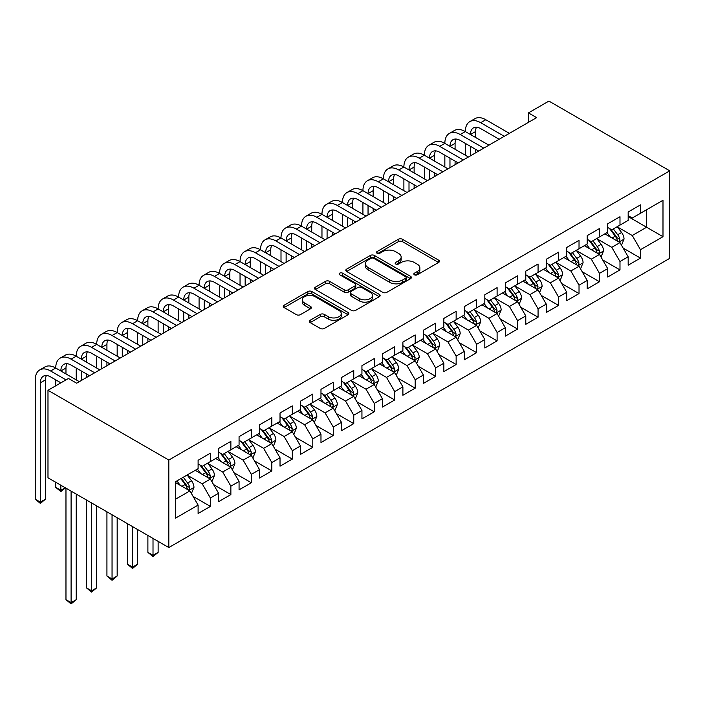 <?xml version="1.0" encoding="UTF-8"?>
<svg xmlns="http://www.w3.org/2000/svg" width="705" height="705" viewBox="0 0 705 705"><rect width="100%" height="100%" fill="white"/><g stroke="black" fill="none" stroke-linecap="round" stroke-linejoin="round"><path stroke-width="1.06" d="M414.425 274.8A1.992 1.146 0 0 0 417.237 274.8L438.598 262.471A2.846 1.639 0 0 0 439.435 261.308A2.846 1.639 0 0 0 438.598 260.154L402.414 239.259A2.846 1.639 0 0 0 398.395 239.259L377.034 251.588A1.992 1.146 0 0 0 376.452 252.408A1.992 1.146 0 0 0 377.034 253.218A1.992 1.146 0 0 0 379.854 253.218L382.612 251.623A9.095 5.252 0 0 1 395.479 251.623L398.492 253.359A9.095 5.252 0 0 1 401.163 257.078A9.095 5.252 0 0 1 398.492 260.788L395.734 262.383A1.992 1.146 0 0 0 395.152 263.194A1.992 1.146 0 0 0 395.734 264.014A1.992 1.146 0 0 0 398.545 264.014L401.312 262.41A9.095 5.252 0 0 1 414.179 262.41L417.193 264.155A9.095 5.252 0 0 1 419.854 267.865A9.095 5.252 0 0 1 417.193 271.584L414.425 273.179A1.992 1.146 0 0 0 413.844 273.989A1.992 1.146 0 0 0 414.425 274.8L414.425 273.179M310.147 320.273A2.846 1.639 0 0 0 309.31 321.427A2.846 1.639 0 0 0 310.147 322.59L320.299 328.451A2.846 1.639 0 0 0 324.318 328.451L348.041 314.756A2.846 1.639 0 0 0 348.869 313.593A2.846 1.639 0 0 0 348.041 312.438L311.857 291.544A2.846 1.639 0 0 0 307.838 291.544L284.115 305.239A2.846 1.639 0 0 0 283.278 306.402A2.846 1.639 0 0 0 284.115 307.556L296.373 314.642A2.846 1.639 0 0 0 300.4 314.642L310.552 308.781A2.846 1.639 0 0 0 311.381 307.618A2.846 1.639 0 0 0 310.552 306.455L304.472 302.947A7.605 4.389 0 0 1 302.242 299.845A7.605 4.389 0 0 1 306.939 295.783A7.605 4.389 0 0 1 315.223 296.735L339.043 310.491A7.605 4.389 0 0 1 341.273 313.593A7.605 4.389 0 0 1 336.576 317.655A7.605 4.389 0 0 1 328.292 316.704L324.318 314.404A2.846 1.639 0 0 0 320.299 314.404L310.147 320.273L310.147 322.59M47.984 390.288L168.821 460.048L168.821 547.547L47.984 477.787L47.984 390.288L68.464 378.462L76.66 383.194L536.628 117.629L528.442 112.897L528.442 122.362M528.442 112.897L548.922 101.079L669.75 170.839L168.821 460.048M382.815 292.355A2.846 1.639 0 0 0 386.833 292.355L410.557 278.66A2.846 1.639 0 0 0 411.394 277.506A2.846 1.639 0 0 0 410.557 276.342L374.373 255.448A2.846 1.639 0 0 0 370.354 255.448L346.631 269.143A2.846 1.639 0 0 0 345.802 270.306A2.846 1.639 0 0 0 346.631 271.469L382.815 292.355M340.489 275.232A1.992 1.146 0 0 1 342.515 275.514L342.515 273.152L379.299 294.39A2.846 1.639 0 0 1 380.127 295.545A2.846 1.639 0 0 1 379.299 296.708L355.576 310.403A2.846 1.639 0 0 1 351.557 310.403L315.373 289.517L315.373 287.191A2.846 1.639 0 0 0 314.545 288.354A2.846 1.639 0 0 0 315.373 289.517M315.373 287.191L325.525 281.33A2.846 1.639 0 0 1 329.543 281.33L344.216 289.799A2.846 1.639 0 0 0 348.244 289.799L354.976 285.913A2.846 1.639 0 0 0 355.805 284.758A2.846 1.639 0 0 0 354.976 283.595L339.695 274.774A1.992 1.146 0 0 1 339.114 273.963A1.992 1.146 0 0 1 340.339 272.897A1.992 1.146 0 0 1 342.515 273.152M168.821 547.547L669.75 258.338L669.75 170.839M628.173 216.594L646.608 227.239L646.608 209.737L662.991 200.282L640.466 213.289L640.466 204.891L628.173 211.985L628.173 220.383L619.986 225.106L619.986 216.717L607.692 223.811L607.692 232.201L599.506 236.933L599.506 228.535L587.221 235.629L587.221 244.027L579.025 248.759L579.025 240.361L566.741 247.455L566.741 255.853L558.545 260.577L558.545 252.187L546.26 259.281L546.26 267.671L538.065 272.403L538.065 264.005L525.78 271.108L525.78 279.497L517.585 284.23L517.585 275.831L505.3 282.925L505.3 291.324L497.104 296.056L497.104 287.658L484.82 294.752L484.82 303.15L476.624 307.873L476.624 299.484L464.339 306.578L464.339 314.968L456.144 319.7L456.144 311.302L443.859 318.396L443.859 326.794L435.664 331.526L435.664 323.128L423.379 330.222L423.379 338.62L415.192 343.344L415.192 334.954L402.899 342.048L402.899 350.438L394.712 355.17L394.712 346.772L382.418 353.866L382.418 362.264L374.232 366.997L374.232 358.598L361.938 365.692L361.938 374.091L353.751 378.814L353.751 370.425L341.458 377.519L341.458 385.917L333.271 390.64L333.271 382.251L320.978 389.345L320.978 397.735L312.791 402.467L312.791 394.069L300.506 401.163L300.506 409.561L292.311 414.293L292.311 405.895L280.026 412.989L280.026 421.387L271.83 426.111L271.83 417.721L259.546 424.815L259.546 433.205L251.35 437.937L251.35 429.539L239.065 436.633L239.065 445.031L230.87 449.764L230.87 441.365L218.585 448.459L218.585 456.858L210.39 461.581L210.39 453.192L198.105 460.286L198.105 468.675L175.58 481.682L175.58 518.104L198.105 505.097L189.909 490.909L175.58 482.634M662.991 200.282L662.991 236.695L640.466 249.702L632.27 235.514L617.421 226.939M623.158 248.107L640.466 258.101L640.466 249.702M640.466 258.101L628.173 265.195L628.173 256.796L619.986 261.529L611.79 247.34L596.941 238.766M602.678 259.933L619.986 269.918L619.986 261.529M619.986 269.918L607.692 277.012L607.692 268.623L599.506 273.355L591.31 259.158L576.461 250.592M582.198 271.751L599.506 281.744L599.506 273.355M599.506 281.744L587.221 288.839L587.221 280.449L579.025 285.173L570.83 270.984L555.989 262.41M561.718 283.577L579.025 293.571L579.025 285.173M579.025 293.571L566.741 300.665L566.741 292.267L558.545 296.999L550.349 282.811L535.509 274.236M541.237 295.404L558.545 305.397L558.545 296.999M558.545 305.397L546.26 312.491L546.26 304.093L538.065 308.825L529.878 294.637L515.029 286.063M520.757 307.23L538.065 317.215L538.065 308.825M538.065 317.215L525.78 324.309L525.78 315.919L517.585 320.643L509.398 306.455L494.549 297.889M500.277 319.048L517.585 329.041L517.585 320.643M517.585 329.041L505.3 336.135L505.3 327.737L497.104 332.469L488.917 318.281L474.068 309.707M479.805 330.874L497.104 340.868L497.104 332.469M497.104 340.868L484.82 347.962L484.82 339.563L476.624 344.296L468.437 330.107L453.588 321.533M459.325 342.7L476.624 352.685L476.624 344.296M476.624 352.685L464.339 359.779L464.339 351.39L456.144 356.113L447.957 341.925L433.108 333.359M438.845 354.518L456.144 364.511L456.144 356.113M456.144 364.511L443.859 371.606L443.859 363.207L435.664 367.939L427.477 353.751L412.628 345.177M418.365 366.344L435.664 376.338L435.664 367.939M435.664 376.338L423.379 383.432L423.379 375.034L415.192 379.766L406.996 365.578L392.147 357.003M397.884 378.171L415.192 388.164L415.192 379.766M415.192 388.164L402.899 395.258L402.899 386.86L394.712 391.592L386.516 377.404L371.667 368.83M377.404 389.988L394.712 399.982L394.712 391.592M394.712 399.982L382.418 407.076L382.418 398.686L374.232 403.41L366.036 389.222L351.187 380.647M356.924 401.815L374.232 411.808L374.232 403.41M374.232 411.808L361.938 418.902L361.938 410.504L353.751 415.236L345.556 401.048L330.707 392.474M336.444 413.641L353.751 423.635L353.751 415.236M353.751 423.635L341.458 430.729L341.458 422.33L333.271 427.063L325.075 412.874L310.226 404.3M315.963 425.467L333.271 435.452L333.271 427.063M333.271 435.452L320.978 442.546L320.978 434.157L312.791 438.88L304.595 424.692L289.746 416.126M295.483 437.285L312.791 447.278L312.791 438.88M312.791 447.278L300.506 454.373L300.506 445.974L292.311 450.707L284.115 436.518L269.275 427.944M275.003 449.111L292.311 459.105L292.311 450.707M292.311 459.105L280.026 466.199L280.026 457.801L271.83 462.533L263.635 448.345L248.794 439.77M254.523 460.938L271.83 470.922L271.83 462.533M271.83 470.922L259.546 478.016L259.546 469.627L251.35 474.359L243.163 460.162L228.314 451.597M234.042 472.755L251.35 482.749L251.35 474.359M251.35 482.749L239.065 489.843L239.065 481.453L230.87 486.177L222.683 471.989L207.834 463.414M213.562 484.582L230.87 494.575L230.87 486.177M230.87 494.575L218.585 501.669L218.585 493.271L210.39 498.003L202.203 483.815L187.354 475.24M193.091 496.408L210.39 506.401L210.39 498.003M210.39 506.401L198.105 513.496L198.105 505.097M198.105 463.952L202.203 466.313L210.39 461.581M175.58 499.184L189.909 490.909M218.585 452.125L222.683 454.487L230.87 449.764M202.203 483.815L210.39 479.083L195.241 470.332M218.585 493.271L210.39 479.083M239.065 440.299L243.163 442.669L251.35 437.937M222.683 471.989L230.87 467.265L215.712 458.514M239.065 481.453L230.87 467.265M259.546 428.481L263.635 430.843L271.83 426.111M243.163 460.162L251.35 455.439L236.193 446.688M259.546 469.627L251.35 455.439M280.026 416.655L284.115 419.017L292.311 414.293M263.635 448.345L271.83 443.612L256.673 434.862M280.026 457.801L271.83 443.612M300.506 404.829L304.595 407.199L312.791 402.467M284.115 436.518L292.311 431.786L277.153 423.044M300.506 445.974L292.311 431.786M320.978 393.011L325.075 395.373L333.271 390.64M304.595 424.692L312.791 419.969L297.633 411.218M320.978 434.157L312.791 419.969M341.458 381.185L345.556 383.546L353.751 378.814M325.075 412.874L333.271 408.142L318.114 399.391M341.458 422.33L333.271 408.142M361.938 369.358L366.036 371.72L374.232 366.997M345.556 401.048L353.751 396.316L338.594 387.565M361.938 410.504L353.751 396.316M382.418 357.532L386.516 359.902L394.712 355.17M366.036 389.222L374.232 384.498L359.074 375.747M382.418 398.686L374.232 384.498M402.899 345.714L406.996 348.076L415.192 343.344M386.516 377.404L394.712 372.672L379.554 363.921M402.899 386.86L394.712 372.672M423.379 333.888L427.477 336.25L435.664 331.526M406.996 365.578L415.192 360.845L400.035 352.095M423.379 375.034L415.192 360.845M443.859 322.062L447.957 324.432L456.144 319.7M427.477 353.751L435.664 349.019L420.515 340.277M443.859 363.207L435.664 349.019M464.339 310.244L468.437 312.606L476.624 307.873M447.957 341.925L456.144 337.201L440.995 328.451M464.339 351.39L456.144 337.201M484.82 298.418L488.917 300.779L497.104 296.056M468.437 330.107L476.624 325.375L461.475 316.624M484.82 339.563L476.624 325.375M505.3 286.591L509.398 288.962L517.585 284.23M488.917 318.281L497.104 313.549L481.956 304.798M505.3 327.737L497.104 313.549M525.78 274.765L529.878 277.136L538.065 272.403M509.398 306.455L517.585 301.731L502.427 292.98M525.78 315.919L517.585 301.731M546.26 262.947L550.349 265.309L558.545 260.577M529.878 294.637L538.065 289.905L522.907 281.154M546.26 304.093L538.065 289.905M566.741 251.121L570.83 253.483L579.025 248.759M550.349 282.811L558.545 278.078L543.388 269.328M566.741 292.267L558.545 278.078M587.221 239.295L591.31 241.665L599.506 236.933M570.83 270.984L579.025 266.252L563.868 257.51M587.221 280.449L579.025 266.252M607.692 227.477L611.79 229.839L619.986 225.106M591.31 259.158L599.506 254.435L584.348 245.684M607.692 268.623L599.506 254.435M628.173 215.651L632.27 218.012L640.466 213.289M611.79 247.34L619.986 242.608L604.828 233.857M628.173 256.796L619.986 242.608M632.27 235.514L646.608 227.239L662.991 236.695M415.219 275.082L417.193 273.945A9.095 5.252 0 0 0 419.854 270.235L419.854 267.865M401.163 257.078L401.163 259.44A9.095 5.252 0 0 1 398.492 263.15L396.527 264.287M438.563 262.489L402.414 241.621A2.846 1.639 0 0 0 398.395 241.621L377.836 253.5M410.521 278.687L374.373 257.818A2.846 1.639 0 0 0 370.354 257.818L346.666 271.487M405.534 278.316A1.992 1.146 0 0 0 406.115 277.506A1.992 1.146 0 0 0 405.534 276.686L373.773 258.347A1.992 1.146 0 0 0 370.953 258.347L368.045 260.03A9.095 5.252 0 0 0 365.375 263.749A9.095 5.252 0 0 0 368.045 267.459L389.75 280A9.095 5.252 0 0 0 402.617 280L405.534 278.316L405.534 280.678A1.992 1.146 0 0 0 406.115 279.867L406.115 277.506M365.375 263.749L365.375 266.111A9.095 5.252 0 0 0 368.045 269.83L368.045 267.459M405.534 280.678L402.617 282.361A9.095 5.252 0 0 1 389.75 282.361L368.045 269.83M315.408 289.535L325.525 283.692L325.525 281.33M355.805 284.758L355.805 287.12A2.846 1.639 0 0 1 354.976 288.283L348.244 292.17A2.846 1.639 0 0 1 344.216 292.17L329.543 283.692A2.846 1.639 0 0 0 325.525 283.692M342.515 275.514L379.264 296.735M359.444 298.594A7.605 4.389 0 0 0 367.737 299.546A7.605 4.389 0 0 0 372.425 295.492A7.605 4.389 0 0 0 370.204 292.39L361.806 287.543A2.846 1.639 0 0 0 357.787 287.543L351.055 291.429A2.846 1.639 0 0 0 350.218 292.593A2.846 1.639 0 0 0 351.055 293.747L359.444 298.594L359.444 300.956A7.605 4.389 0 0 0 367.737 301.907A7.605 4.389 0 0 0 372.425 297.854L372.425 295.492M350.218 292.593L350.218 294.954A2.846 1.639 0 0 0 351.055 296.118L351.055 293.747M359.444 300.956L351.055 296.118M341.273 313.593L341.273 315.963A7.605 4.389 0 0 1 336.576 320.017A7.605 4.389 0 0 1 328.292 319.065L324.318 316.774A2.846 1.639 0 0 0 320.299 316.774L310.182 322.608M302.242 299.845L302.242 302.207A7.605 4.389 0 0 0 304.472 305.309L304.472 302.947M310.508 308.799L304.472 305.309M348.006 314.774L311.857 293.906A2.846 1.639 0 0 0 307.838 293.906L284.15 307.583M621.502 245.234L624.04 239.039A7.676 4.433 -120 0 0 621.59 232.5L617.236 226.693M610.31 237.021L606.996 232.606M605.454 234.219L605.075 233.716M618.541 241.771L619.73 240.705L619.898 239.365A7.676 4.433 -120 0 0 617.695 234.747L613.35 228.94M610.865 229.301L616.24 236.475A3.913 2.256 60 0 1 616.946 237.664L619.898 239.365M609.517 228.526L615.245 236.166A7.676 4.433 60 0 1 617.439 240.784L617.589 241.225M60.894 382.841L50.61 376.902A14.479 8.363 -120 0 0 43.366 376.188A14.479 8.363 -120 0 0 40.37 382.815L40.37 502.119L35.25 499.166L35.25 379.863A21.723 12.54 60 0 1 39.753 369.913L44.864 366.961A21.723 12.54 60 0 1 55.73 368.036A21.723 12.54 60 0 1 60.225 358.087L65.345 355.135A21.723 12.54 60 0 1 76.21 356.21A21.723 12.54 60 0 1 80.705 346.27L85.825 343.309A21.723 12.54 60 0 1 96.691 344.384A21.723 12.54 60 0 1 101.185 334.443L106.305 331.491A21.723 12.54 60 0 1 117.171 332.566A21.723 12.54 60 0 1 121.665 322.617L126.785 319.665A21.723 12.54 60 0 1 137.651 320.74A21.723 12.54 60 0 1 142.146 310.799L147.266 307.838A21.723 12.54 60 0 1 158.131 308.913A21.723 12.54 60 0 1 162.626 298.973L167.746 296.021A21.723 12.54 60 0 1 178.612 297.096A21.723 12.54 60 0 1 183.106 287.146L188.226 284.194A21.723 12.54 60 0 1 199.083 285.269A21.723 12.54 60 0 1 203.586 275.329L208.706 272.368A21.723 12.54 60 0 1 219.563 273.443A21.723 12.54 60 0 1 224.067 263.503L229.187 260.542A21.723 12.54 60 0 1 240.044 261.617A21.723 12.54 60 0 1 244.547 251.676L249.667 248.724A21.723 12.54 60 0 1 260.524 249.799A21.723 12.54 60 0 1 265.027 239.85L270.147 236.898A21.723 12.54 60 0 1 281.004 237.973A21.723 12.54 60 0 1 285.507 228.032L290.627 225.071A21.723 12.54 60 0 1 301.484 226.146A21.723 12.54 60 0 1 305.988 216.206L311.108 213.254A21.723 12.54 60 0 1 321.965 214.329A21.723 12.54 60 0 1 326.468 204.379L331.588 201.427A21.723 12.54 60 0 1 342.445 202.502A21.723 12.54 60 0 1 346.939 192.562L352.059 189.601A21.723 12.54 60 0 1 362.925 190.676A21.723 12.54 60 0 1 367.42 180.736L372.54 177.775A21.723 12.54 60 0 1 383.405 178.85A21.723 12.54 60 0 1 387.9 168.909L393.02 165.957A21.723 12.54 60 0 1 403.886 167.032A21.723 12.54 60 0 1 408.38 157.083L413.5 154.131A21.723 12.54 60 0 1 424.366 155.206A21.723 12.54 60 0 1 428.86 145.265L433.98 142.304A21.723 12.54 60 0 1 444.846 143.379A21.723 12.54 60 0 1 449.341 133.439L454.461 130.487A21.723 12.54 60 0 1 465.326 131.562A21.723 12.54 60 0 1 469.821 121.612L474.941 118.66A21.723 12.54 60 0 1 485.798 119.735L509.398 133.36M469.821 121.612A21.723 12.54 60 0 1 480.678 122.688L504.278 136.312M499.158 139.264L480.678 128.601A14.479 8.363 -120 0 0 473.443 127.887A14.479 8.363 -120 0 0 470.447 134.514L475.558 131.562L475.558 137.475M476.465 127.217A14.479 8.363 -120 0 0 475.558 131.562M470.447 146.34L470.447 155.849M475.558 149.293L475.558 152.888M465.326 155.206L465.326 143.379M601.021 257.061L603.559 250.865A7.676 4.433 -120 0 0 601.109 244.327L596.756 238.519M589.829 248.847L586.516 244.432M584.974 246.045L584.595 245.543M598.06 253.597L599.25 252.531L599.417 251.192A7.676 4.433 -120 0 0 597.214 246.574L592.87 240.766M590.385 241.128L595.76 248.301A3.913 2.256 60 0 1 596.465 249.491L599.417 251.192M589.036 240.343L594.764 247.993A7.676 4.433 60 0 1 596.959 252.61L597.117 253.051M580.541 268.878L583.079 262.683A7.676 4.433 -120 0 0 580.629 256.153L576.276 250.345M569.349 260.665L566.036 256.25M564.493 257.863L564.115 257.36M577.58 265.424L578.77 264.349L578.937 263.009A7.676 4.433 -120 0 0 576.743 258.4L572.389 252.593M569.904 252.954L575.28 260.127A3.913 2.256 60 0 1 575.985 261.308L578.937 263.009M568.556 252.17L574.284 259.819A7.676 4.433 60 0 1 576.478 264.428L576.637 264.877M449.341 133.439A21.723 12.54 60 0 1 460.206 134.514L465.326 131.562L488.917 145.177M460.206 134.514L483.797 148.138M478.677 151.09L460.206 140.427A14.479 8.363 -120 0 0 452.962 139.713A14.479 8.363 -120 0 0 449.966 146.34L455.086 143.379L455.086 149.293M455.985 139.044A14.479 8.363 -120 0 0 455.086 143.379M449.966 158.167L449.966 167.667M455.086 161.119L455.086 164.714M444.846 167.032L444.846 155.206M428.86 145.265A21.723 12.54 60 0 1 439.726 146.34L444.846 143.379L468.437 157.004M439.726 146.34L463.317 159.956M458.197 162.917L439.726 152.254A14.479 8.363 -120 0 0 432.482 151.531A14.479 8.363 -120 0 0 429.486 158.167L434.606 155.206L434.606 161.119M435.514 150.861A14.479 8.363 -120 0 0 434.606 155.206M429.486 169.984L429.486 179.493M434.606 172.945L434.606 176.532M424.366 178.85L424.366 167.032M560.061 280.705L562.599 274.509A7.676 4.433 -120 0 0 560.149 267.97L555.796 262.163M548.869 272.491L545.564 268.076M544.013 269.689L543.634 269.187M557.1 277.241L558.289 276.175L558.457 274.835A7.676 4.433 -120 0 0 556.263 270.218L551.909 264.41M549.424 264.772L554.8 271.945A3.913 2.256 60 0 1 555.514 273.135L558.457 274.835M548.076 263.996L553.804 271.637A7.676 4.433 60 0 1 555.998 276.254L556.157 276.695M539.581 292.531L542.119 286.336A7.676 4.433 -120 0 0 539.669 279.797L535.324 273.989M528.389 284.318L525.084 279.903M523.533 281.515L523.154 281.013M536.62 289.068L537.809 288.001L537.977 286.662A7.676 4.433 -120 0 0 535.782 282.044L531.429 276.237M528.944 276.598L534.32 283.771A3.913 2.256 60 0 1 535.033 284.961L537.977 286.662M527.596 275.822L533.324 283.463A7.676 4.433 60 0 1 535.518 288.081L535.677 288.521M408.38 157.083A21.723 12.54 60 0 1 419.246 158.167L424.366 155.206L447.957 168.83M419.246 158.167L442.837 171.782M437.717 174.743L419.246 164.071A14.479 8.363 -120 0 0 412.002 163.357A14.479 8.363 -120 0 0 409.006 169.984L414.126 167.032L414.126 172.945M415.033 162.688A14.479 8.363 -120 0 0 414.126 167.032M409.006 181.811L409.006 191.319M414.126 184.763L414.126 188.358M403.886 190.676L403.886 178.858M387.9 168.909A21.723 12.54 60 0 1 398.766 169.984L403.886 167.032L427.477 180.647M398.766 169.984L422.357 183.608M417.237 186.561L398.766 175.897A14.479 8.363 -120 0 0 391.522 175.184A14.479 8.363 -120 0 0 388.525 181.811L393.646 178.858L393.646 184.763M394.553 174.514A14.479 8.363 -120 0 0 393.646 178.858M388.525 193.637L388.525 203.137M393.646 196.589L393.646 200.185M383.405 202.502L383.405 190.676M519.1 304.349L521.638 298.153A7.676 4.433 -120 0 0 519.188 291.623L514.844 285.816M507.908 296.144L504.604 291.729M503.053 293.342L502.674 292.839M516.139 300.894L517.329 299.819L517.496 298.479A7.676 4.433 -120 0 0 515.302 293.87L510.949 288.063M508.464 288.424L513.839 295.598A3.913 2.256 60 0 1 514.553 296.779L517.496 298.479M507.115 287.64L512.843 295.289A7.676 4.433 60 0 1 515.038 299.898L515.196 300.348M367.42 180.736A21.723 12.54 60 0 1 378.285 181.811L383.405 178.85L406.996 192.474M378.285 181.811L401.876 195.435M396.756 198.387L378.285 187.724A14.479 8.363 -120 0 0 371.041 187.001A14.479 8.363 -120 0 0 368.045 193.637L373.165 190.676L373.165 196.589M374.073 186.34A14.479 8.363 -120 0 0 373.165 190.676M368.045 205.455L368.045 214.963M373.165 208.416L373.165 212.011M362.925 214.329L362.925 202.502M498.62 316.175L501.158 309.98A7.676 4.433 -120 0 0 498.708 303.441L494.364 297.633M487.428 307.962L484.123 303.547M482.572 305.159L482.202 304.657M495.659 312.72L496.849 311.645L497.016 310.306A7.676 4.433 -120 0 0 494.822 305.688L490.468 299.881M487.983 300.242L493.359 307.415A3.913 2.256 60 0 1 494.073 308.605L497.016 310.306M486.635 299.466L492.363 307.107A7.676 4.433 60 0 1 494.558 311.725L494.716 312.174M346.939 192.562A21.723 12.54 60 0 1 357.805 193.637L362.925 190.676L386.516 204.3M357.805 193.637L381.396 207.252M376.276 210.213L357.805 199.541A14.479 8.363 -120 0 0 350.561 198.828A14.479 8.363 -120 0 0 347.565 205.455L352.685 202.502L352.685 208.416M353.593 198.158A14.479 8.363 -120 0 0 352.685 202.502M347.565 217.281L347.565 226.79M352.685 220.233L352.685 223.829M342.445 226.146L342.445 214.329M478.14 328.001L480.678 321.806A7.676 4.433 -120 0 0 478.228 315.267L473.883 309.46M466.948 319.788L463.643 315.373M462.092 316.986L461.722 316.483M475.179 324.538L476.368 323.472L476.536 322.132A7.676 4.433 -120 0 0 474.342 317.514L469.988 311.707M467.503 312.068L472.879 319.242A3.913 2.256 60 0 1 473.593 320.431L476.536 322.132M466.155 311.293L471.883 318.933A7.676 4.433 60 0 1 474.077 323.551L474.236 323.992M457.66 339.828L460.198 333.624A7.676 4.433 -120 0 0 457.757 327.094L453.403 321.286M446.468 331.614L443.163 327.199M441.612 328.812L441.242 328.31M454.699 336.364L455.888 335.298L456.056 333.958A7.676 4.433 -120 0 0 453.861 329.341L449.508 323.533M447.032 323.895L452.399 331.068A3.913 2.256 60 0 1 453.112 332.258L456.056 333.958M445.675 323.11L451.403 330.76A7.676 4.433 60 0 1 453.597 335.377L453.756 335.818M437.179 351.645L439.726 345.45A7.676 4.433 -120 0 0 437.276 338.92L432.923 333.113M425.987 343.432L422.683 339.017M421.132 340.63L420.762 340.127M434.218 348.191L435.408 347.116L435.575 345.776A7.676 4.433 -120 0 0 433.381 341.158L429.028 335.351M426.551 335.721L431.918 342.886A3.913 2.256 60 0 1 432.632 344.075L435.575 345.776M425.194 334.937L430.922 342.577A7.676 4.433 60 0 1 433.117 347.195L433.275 347.644M416.708 363.472L419.246 357.276A7.676 4.433 -120 0 0 416.796 350.738L412.443 344.93M405.507 355.258L402.202 350.843M400.66 352.456L400.281 351.954M413.738 360.008L414.928 358.942L415.095 357.602A7.676 4.433 -120 0 0 412.901 352.985L408.548 347.177M406.071 347.539L411.438 354.712A3.913 2.256 60 0 1 412.152 355.902L415.095 357.602M404.714 346.763L410.442 354.404A7.676 4.433 60 0 1 412.645 359.021L412.795 359.462M396.228 375.298L398.766 369.103A7.676 4.433 -120 0 0 396.316 362.564L391.962 356.756M385.027 367.085L381.722 362.67M380.18 364.282L379.801 363.78M393.258 371.835L394.447 370.768L394.615 369.429A7.676 4.433 -120 0 0 392.421 364.811L388.076 359.004M385.591 359.365L390.958 366.538A3.913 2.256 60 0 1 391.672 367.728L394.615 369.429M384.243 358.589L389.962 366.23A7.676 4.433 60 0 1 392.165 370.848L392.315 371.288M375.747 387.115L378.285 380.92A7.676 4.433 -120 0 0 375.836 374.39L371.482 368.583M364.547 378.902L361.242 374.496M359.7 376.109L359.321 375.598M372.786 383.661L373.967 382.586L374.144 381.246A7.676 4.433 -120 0 0 371.94 376.637L367.596 370.83M365.111 371.191L370.486 378.365A3.913 2.256 60 0 1 371.191 379.546L374.144 381.246M363.762 370.407L369.482 378.056A7.676 4.433 60 0 1 371.685 382.665L371.835 383.115M355.267 398.942L357.805 392.747A7.676 4.433 -120 0 0 355.355 386.208L351.002 380.4M344.066 390.729L340.762 386.314M339.22 387.926L338.841 387.424M352.306 395.487L353.496 394.412L353.663 393.073A7.676 4.433 -120 0 0 351.46 388.455L347.116 382.648M344.63 383.009L350.006 390.182A3.913 2.256 60 0 1 350.711 391.372L353.663 393.073M343.282 382.233L349.001 389.874A7.676 4.433 60 0 1 351.205 394.492L351.354 394.941M334.787 410.768L337.325 404.573A7.676 4.433 -120 0 0 334.875 398.034L330.522 392.227M323.595 402.555L320.281 398.14M318.739 399.753L318.36 399.25M331.826 407.305L333.016 406.239L333.183 404.899A7.676 4.433 -120 0 0 330.98 400.281L326.635 394.474M324.15 394.835L329.526 402.009A3.913 2.256 60 0 1 330.231 403.198L333.183 404.899M322.802 394.06L328.53 401.7A7.676 4.433 60 0 1 330.724 406.318L330.874 406.759M314.307 422.595L316.845 416.391A7.676 4.433 -120 0 0 314.395 409.861L310.041 404.053M303.115 414.381L299.801 409.966M298.259 411.579L297.88 411.077M311.346 419.131L312.535 418.065L312.703 416.726A7.676 4.433 -120 0 0 310.5 412.108L306.155 406.3M303.67 406.662L309.046 413.835A3.913 2.256 60 0 1 309.751 415.025L312.703 416.726M302.322 405.877L308.05 413.527A7.676 4.433 60 0 1 310.244 418.144L310.403 418.585M293.826 434.412L296.364 428.217A7.676 4.433 -120 0 0 293.914 421.687L289.561 415.88M282.635 426.199L279.321 421.784M277.779 423.397L277.4 422.894M290.865 430.958L292.055 429.883L292.223 428.543A7.676 4.433 -120 0 0 290.028 423.925L285.675 418.118M283.19 418.488L288.565 425.653A3.913 2.256 60 0 1 289.27 426.842L292.223 428.543M281.841 417.704L287.57 425.344A7.676 4.433 60 0 1 289.764 429.962L289.922 430.411M273.346 446.239L275.884 440.043A7.676 4.433 -120 0 0 273.434 433.505L269.081 427.697M262.154 438.025L258.841 433.61M257.299 435.223L256.92 434.721M270.385 442.775L271.575 441.709L271.742 440.369A7.676 4.433 -120 0 0 269.548 435.752L265.195 429.944M262.709 430.306L268.085 437.479A3.913 2.256 60 0 1 268.799 438.669L271.742 440.369M261.361 429.53L267.089 437.17A7.676 4.433 60 0 1 269.284 441.788L269.442 442.229M153.011 538.417L153.011 555.328L158.131 552.367L158.131 541.37M158.131 552.367L153.011 556.624L147.891 552.367L147.891 535.465M147.891 552.367L153.011 555.328L153.011 556.624M252.866 458.065L255.404 451.87A7.676 4.433 -120 0 0 252.954 445.331L248.609 439.523M241.674 449.852L238.369 445.437M236.818 447.049L236.439 446.547M249.905 454.602L251.095 453.535L251.262 452.196A7.676 4.433 -120 0 0 249.068 447.578L244.714 441.771M242.229 442.132L247.605 449.305A3.913 2.256 60 0 1 248.319 450.495L251.262 452.196M240.881 441.348L246.609 448.997A7.676 4.433 60 0 1 248.803 453.615L248.962 454.055M132.531 526.591L132.531 567.155L137.651 564.194L137.651 529.552M137.651 564.194L132.531 568.45L127.411 564.194L127.411 523.639M127.411 564.194L132.531 567.155L132.531 568.45M232.386 469.883L234.924 463.687A7.676 4.433 -120 0 0 232.474 457.157L228.129 451.35M221.194 461.669L217.889 457.254M216.338 458.867L215.959 458.365M229.425 466.428L230.614 465.353L230.782 464.013A7.676 4.433 -120 0 0 228.587 459.404L224.234 453.597M221.749 453.958L227.125 461.132A3.913 2.256 60 0 1 227.838 462.313L230.782 464.013M220.401 453.174L226.129 460.823A7.676 4.433 60 0 1 228.323 465.432L228.482 465.882M112.051 514.773L112.051 578.972L117.171 576.02L117.171 517.726M117.171 576.02L112.051 580.277L106.931 576.02L106.931 511.812M106.931 576.02L112.051 578.972L112.051 580.277M211.905 481.709L214.443 475.514A7.676 4.433 -120 0 0 211.993 468.975L207.649 463.167M200.713 473.496L197.409 469.081M195.858 470.693L195.488 470.191M208.944 478.246L210.134 477.179L210.301 475.84A7.676 4.433 -120 0 0 208.107 471.222L203.754 465.415M201.269 465.776L206.644 472.949A3.913 2.256 60 0 1 207.358 474.139L210.301 475.84M199.92 465L205.649 472.641A7.676 4.433 60 0 1 207.843 477.259L208.001 477.708M91.571 502.947L91.571 590.799L96.691 587.847L96.691 505.899M96.691 587.847L91.571 592.103L86.451 587.847L86.451 499.986M86.451 587.847L91.571 590.799L91.571 592.103M326.468 204.379A21.723 12.54 60 0 1 337.325 205.455L342.445 202.502L366.036 216.127M337.325 205.455L360.916 219.079M355.796 222.031L337.325 211.368A14.479 8.363 -120 0 0 330.081 210.654A14.479 8.363 -120 0 0 327.085 217.281L332.205 214.329L332.205 220.233M333.113 209.984A14.479 8.363 -120 0 0 332.205 214.329M327.085 229.107L327.085 238.607M332.205 232.06L332.205 235.655M321.965 237.973L321.965 226.146M305.988 216.206A21.723 12.54 60 0 1 316.845 217.281L321.965 214.329L345.556 227.944M316.845 217.281L340.436 230.905M335.316 233.857L316.845 223.194A14.479 8.363 -120 0 0 309.601 222.48A14.479 8.363 -120 0 0 306.605 229.107L311.725 226.146L311.725 232.06M312.632 221.811A14.479 8.363 -120 0 0 311.725 226.146M306.605 240.925L306.605 250.434M311.725 243.886L311.725 247.481M301.484 249.799L301.484 237.973M285.507 228.032A21.723 12.54 60 0 1 296.364 229.107L301.484 226.146L325.075 239.77M296.364 229.107L319.955 242.723M314.835 245.684L296.364 235.021A14.479 8.363 -120 0 0 289.12 234.298A14.479 8.363 -120 0 0 286.124 240.925L291.244 237.973L291.244 243.886M292.152 233.628A14.479 8.363 -120 0 0 291.244 237.973M286.124 252.751L286.124 262.26M291.244 255.712L291.244 259.299M281.004 261.617L281.004 249.799M265.027 239.85A21.723 12.54 60 0 1 275.884 240.925L281.004 237.973L304.595 251.597M275.884 240.925L299.475 254.549M294.355 257.51L275.884 246.838A14.479 8.363 -120 0 0 268.649 246.124A14.479 8.363 -120 0 0 265.644 252.751L270.764 249.799L270.764 255.712M271.672 245.455A14.479 8.363 -120 0 0 270.764 249.799M265.644 264.578L265.644 274.086M270.764 267.53L270.764 271.125M260.524 273.443L260.524 261.617M244.547 251.676A21.723 12.54 60 0 1 255.404 252.751L260.524 249.799L284.115 263.414M255.404 252.751L278.995 266.375M273.875 269.328L255.404 258.664A14.479 8.363 -120 0 0 248.169 257.951A14.479 8.363 -120 0 0 245.164 264.578L250.284 261.617L250.284 267.53M251.192 257.281A14.479 8.363 -120 0 0 250.284 261.617M245.164 276.404L245.164 285.904M250.284 279.356L250.284 282.952M240.044 285.269L240.044 273.443M224.067 263.503A21.723 12.54 60 0 1 234.924 264.578L240.044 261.617L263.635 275.241M234.924 264.578L258.515 278.202M253.395 281.154L234.924 270.491A14.479 8.363 -120 0 0 227.689 269.768A14.479 8.363 -120 0 0 224.684 276.404L229.804 273.443L229.804 279.356M230.711 269.107A14.479 8.363 -120 0 0 229.804 273.443M224.684 288.222L224.684 297.73M229.804 291.183L229.804 294.778M219.563 297.096L219.563 285.269M203.586 275.329A21.723 12.54 60 0 1 214.443 276.404L219.563 273.443L243.163 287.067M214.443 276.404L238.043 290.019M232.923 292.98L214.443 282.308A14.479 8.363 -120 0 0 207.208 281.595A14.479 8.363 -120 0 0 204.203 288.222L209.323 285.269L209.323 291.183M210.231 280.925A14.479 8.363 -120 0 0 209.323 285.269M204.203 300.048L204.203 309.557M209.323 303L209.323 306.596M199.083 308.913L199.083 297.096M183.106 287.146A21.723 12.54 60 0 1 193.963 288.222L199.083 285.269L222.683 298.894M193.963 288.222L217.563 301.846M212.443 304.798L193.963 294.135A14.479 8.363 -120 0 0 186.728 293.421A14.479 8.363 -120 0 0 183.723 300.048L188.843 297.096L188.843 303M189.751 292.751A14.479 8.363 -120 0 0 188.843 297.096M183.723 311.874L183.723 321.374M188.843 314.827L188.843 318.422M178.612 320.74L178.612 308.913M162.626 298.973A21.723 12.54 60 0 1 173.492 300.048L178.612 297.096L202.203 310.711M173.492 300.048L197.083 313.672M191.963 316.624L173.492 305.961A14.479 8.363 -120 0 0 166.248 305.239A14.479 8.363 -120 0 0 163.252 311.874L168.372 308.913L168.372 314.827M169.27 304.578A14.479 8.363 -120 0 0 168.372 308.913M163.252 323.692L163.252 333.201M168.372 326.653L168.372 330.248M158.131 332.566L158.131 320.74M142.146 310.799A21.723 12.54 60 0 1 153.011 311.874L158.131 308.913L181.723 322.537M153.011 311.874L176.602 325.49M171.482 328.451L153.011 317.788A14.479 8.363 -120 0 0 145.768 317.065A14.479 8.363 -120 0 0 142.771 323.692L147.891 320.74L147.891 326.653M148.799 316.395A14.479 8.363 -120 0 0 147.891 320.74M142.771 335.518L142.771 345.027M147.891 338.479L147.891 342.066M137.651 344.384L137.651 332.566M121.665 322.617A21.723 12.54 60 0 1 132.531 323.692L137.651 320.74L161.242 334.364M132.531 323.692L156.122 337.316M151.002 340.268L132.531 329.605A14.479 8.363 -120 0 0 125.287 328.891A14.479 8.363 -120 0 0 122.291 335.518L127.411 332.566L127.411 338.479M128.319 328.222A14.479 8.363 -120 0 0 127.411 332.566M122.291 347.345L122.291 356.853M127.411 350.297L127.411 353.892M117.171 356.21L117.171 344.384M101.185 334.443A21.723 12.54 60 0 1 112.051 335.518L117.171 332.566L140.762 346.181M112.051 335.518L135.642 349.142M130.522 352.095L112.051 341.431A14.479 8.363 -120 0 0 104.807 340.718A14.479 8.363 -120 0 0 101.811 347.345L106.931 344.384L106.931 350.297M107.839 340.048A14.479 8.363 -120 0 0 106.931 344.384M101.811 359.171L101.811 368.671M106.931 362.123L106.931 365.719M96.691 368.036L96.691 356.21M80.705 346.27A21.723 12.54 60 0 1 91.571 347.345L96.691 344.384L120.282 358.008M91.571 347.345L115.162 360.96M110.042 363.921L91.571 353.258A14.479 8.363 -120 0 0 84.327 352.535A14.479 8.363 -120 0 0 81.331 359.171L86.451 356.21L86.451 362.123M87.358 351.874A14.479 8.363 -120 0 0 86.451 356.21M81.331 370.989L81.331 380.497M86.451 373.95L86.451 377.545M76.21 379.863L76.21 368.036M60.225 358.087A21.723 12.54 60 0 1 71.09 359.171L76.21 356.21L99.802 369.834M71.09 359.171L94.681 372.786M89.561 375.747L71.09 365.075A14.479 8.363 -120 0 0 63.847 364.362A14.479 8.363 -120 0 0 60.85 370.989L65.97 368.036L65.97 373.95M66.878 363.692A14.479 8.363 -120 0 0 65.97 368.036M60.85 485.207L60.85 490.292L65.257 487.754M65.442 487.86L60.85 491.596L55.73 487.34L55.73 482.255M55.73 385.82L55.73 379.863M55.73 487.34L60.85 490.292L60.85 491.596M191.425 493.535L193.963 487.34A7.676 4.433 -120 0 0 191.513 480.801L187.169 474.994M180.233 485.322L176.929 480.907M188.464 490.072L189.654 489.006L189.821 487.666A7.676 4.433 -120 0 0 187.627 483.048L183.274 477.241M181.352 478.351L186.164 484.776A3.913 2.256 60 0 1 186.878 485.965L189.821 487.666M180.815 478.66L185.168 484.467A7.676 4.433 60 0 1 187.363 489.085L187.521 489.526M71.09 491.121L71.09 602.625L76.21 599.664L76.21 494.082M76.21 599.664L71.09 603.921L65.97 599.664L65.97 488.168M65.97 599.664L71.09 602.625L71.09 603.921M39.753 369.913A21.723 12.54 60 0 1 50.61 370.989L55.73 368.036L79.321 381.652M50.61 370.989L66.014 379.88M46.398 375.518A14.479 8.363 -120 0 0 45.49 379.863L45.49 499.166L40.37 502.119L40.37 503.423L35.25 499.166M45.49 499.166L40.37 503.423M417.193 273.945L417.193 271.584M395.734 264.014L395.734 262.383M398.492 263.15L398.492 260.788M377.034 253.218L377.034 251.588M398.395 241.621L398.395 239.259M402.414 241.621L402.414 239.259M438.598 262.471L438.598 260.154M346.631 271.469L346.631 269.143M370.354 257.818L370.354 255.448M374.373 257.818L374.373 255.448M410.557 278.66L410.557 276.342M389.75 282.361L389.75 280M402.617 282.361L402.617 280M329.543 283.692L329.543 281.33M344.216 292.17L344.216 289.799M348.244 292.17L348.244 289.799M354.976 288.283L354.976 285.913M379.299 296.708L379.299 294.39M320.299 316.774L320.299 314.404M324.318 316.774L324.318 314.404M328.292 319.065L328.292 316.704M310.552 308.781L310.552 306.455M284.115 307.556L284.115 305.239M307.838 293.906L307.838 291.544M311.857 293.906L311.857 291.544M348.041 314.756L348.041 312.438M619.025 242.053L623.987 239.189M617.695 234.747L621.59 232.5M612.037 238.017L615.245 236.166M485.798 119.735L480.678 122.688M598.545 253.879L603.506 251.006M597.214 246.574L601.109 244.327M591.557 249.843L594.764 247.993M578.065 265.697L583.026 262.833M576.743 258.4L580.629 256.153M571.076 261.67L574.284 259.819M557.585 277.523L562.546 274.659M556.263 270.218L560.149 267.97M550.596 273.487L553.804 271.637M537.104 289.35L542.066 286.477M535.782 282.044L539.669 279.797M530.116 285.313L533.324 283.463M516.624 301.176L521.594 298.303M515.302 293.87L519.188 291.623M509.636 297.14L512.843 295.289M496.144 312.994L501.114 310.13M494.822 305.688L498.708 303.441M489.155 308.957L492.363 307.107M475.663 324.82L480.634 321.956M474.342 317.514L478.228 315.267M468.675 320.784L471.883 318.933M455.183 336.646L460.153 333.773M453.861 329.341L457.757 327.094M448.195 332.61L451.403 330.76M434.703 348.464L439.673 345.6M433.381 341.158L437.276 338.92M427.715 344.437L430.922 342.577M414.223 360.29L419.193 357.426M412.901 352.985L416.796 350.738M407.234 356.254L410.442 354.404M393.743 372.117L398.713 369.244M392.421 364.811L396.316 362.564M386.754 368.08L389.962 366.23M373.262 383.934L378.232 381.07M371.94 376.637L375.836 374.39M366.283 379.907L369.482 378.056M352.791 395.761L357.752 392.896M351.46 388.455L355.355 386.208M345.802 391.724L349.001 389.874M332.311 407.587L337.272 404.723M330.98 400.281L334.875 398.034M325.322 403.551L328.53 401.7M311.83 419.413L316.792 416.54M310.5 412.108L314.395 409.861M304.842 415.377L308.05 413.527M291.35 431.231L296.312 428.367M290.028 423.925L293.914 421.687M284.362 427.204L287.57 425.344M270.87 443.057L275.831 440.193M269.548 435.752L273.434 433.505M263.882 439.021L267.089 437.17M250.39 454.884L255.351 452.011M249.068 447.578L252.954 445.331M243.401 450.848L246.609 448.997M229.909 466.701L234.88 463.837M228.587 459.404L232.474 457.157M222.921 462.674L226.129 460.823M209.429 478.528L214.399 475.663M208.107 471.222L211.993 468.975M202.441 474.491L205.649 472.641M188.949 490.354L193.919 487.49M187.627 483.048L191.513 480.801M181.96 486.318L185.168 484.467M45.49 379.863L40.37 382.815"/></g></svg>
